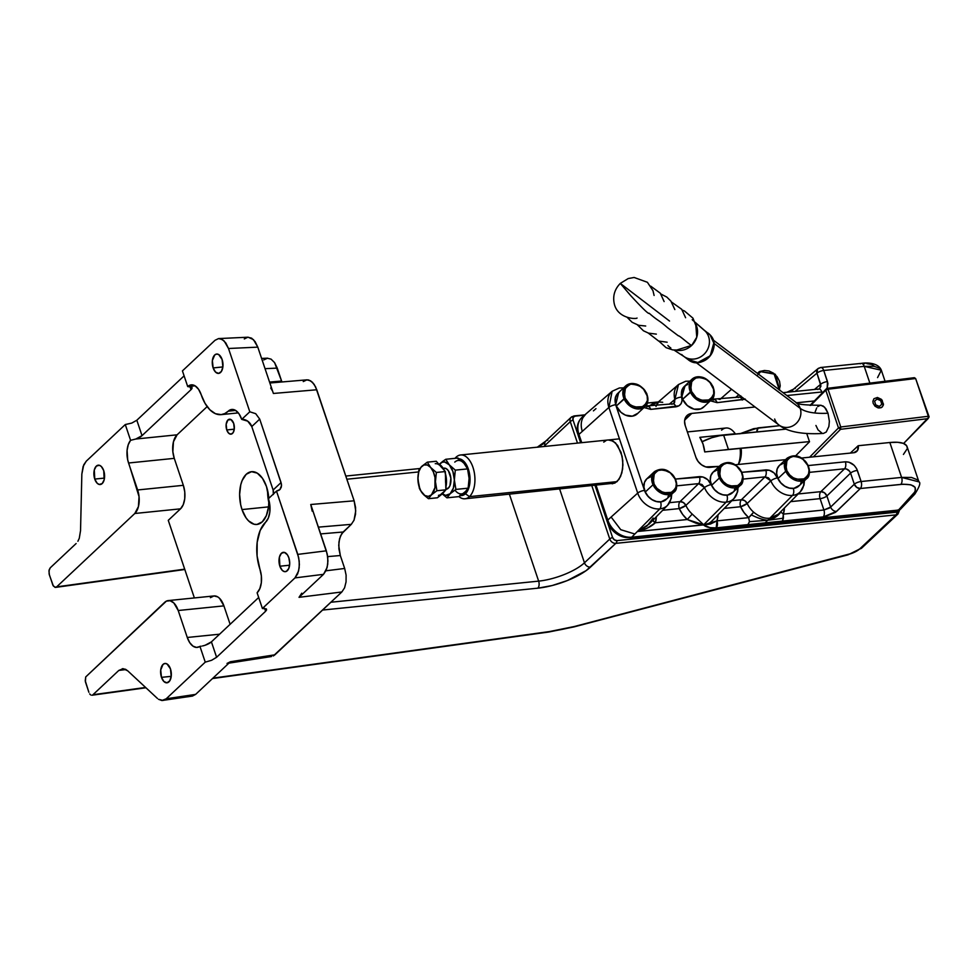 <?xml version="1.0" encoding="UTF-8"?>
<svg xmlns="http://www.w3.org/2000/svg" width="978" height="978" viewBox="0 0 978 978"><rect width="100%" height="100%" fill="white"/><g stroke="black" fill="none" stroke-linecap="round" stroke-linejoin="round"><path stroke-width="1.47" d="M691.764 345.332L676.275 350.185A17.763 16.43 127 0 0 691.764 345.332C690.737 345.906 679.38 335.246 678.353 335.809L667.571 327.691C658.5 319.684 658.206 321.187 649.16 313.229C649.025 314.671 642.803 308.73 630.504 295.393C642.803 308.73 649.025 314.671 649.16 313.229C658.206 321.187 658.5 319.684 667.571 327.691L678.353 335.809C679.38 335.246 690.737 345.906 691.764 345.332A17.763 16.43 127 0 0 695.774 324.305L696.764 337.202L691.764 345.332M669.527 321.041L620.296 283.4L630.504 295.393L620.296 283.4C614.563 289.305 612.583 296.175 614.318 303.999C617.729 318.718 635.981 319.293 637.057 318.058M795.921 402.374A14.144 13.069 127 0 1 800.212 408.352A77.788 25.086 161.4 0 0 828.011 413.229L825.909 408.816L823.207 406.041L820.334 405.283L817.706 406.652M821.043 405.271L824.613 407.203L828.011 413.229A77.788 25.086 -18.6 0 1 800.212 408.352L713.867 343.266L800.212 408.352A14.144 13.069 127 0 1 795.114 424.379A14.144 13.069 127 0 1 778.953 425.002A14.144 13.069 127 0 1 774.662 419.024M674.05 350.087L684.429 356.811A16.614 15.367 -53 0 0 705.334 352.887A16.614 15.367 -53 0 0 705.541 331.444L695.15 322.398L705.541 331.444A16.614 15.367 127 0 0 703.61 329.696L710.04 334.843A16.614 15.367 -53 0 0 708.109 333.082L710.065 334.855C723.17 347.63 702.082 371.457 688.109 359.623A16.614 15.367 -53 0 0 709.478 356.701A16.614 15.367 -53 0 0 710.04 334.843L705.541 331.444A16.614 15.367 -53 0 0 704.392 330.332L695.065 322.202M692.179 319.684A17.763 16.43 127 0 1 693.402 320.882M688.109 359.623L683.61 356.236A16.614 15.367 127 0 0 704.979 353.302A16.614 15.367 127 0 0 705.541 331.444L710.04 334.843L713.793 342.972L710.248 355.772L697.901 362.496L688.109 359.623L686.177 357.875M696.067 362.532L778.916 424.978A14.144 13.069 -53 0 0 795.09 424.391A14.144 13.069 -53 0 0 800.212 408.352A14.144 13.069 -53 0 0 795.945 402.386C796.226 404.232 804.417 405.185 820.53 405.271M823.439 433.425L826.239 432.031L828.867 426.518L829.368 421.322L828.011 413.229L829.368 421.322L828.867 426.518L826.239 432.031L823.427 433.437C802.29 434.635 787.449 431.824 778.916 424.978M683.61 356.236A16.614 15.367 127 0 1 681.678 354.476M670.835 347.997A17.763 16.43 127 0 1 667.876 345.503M810.762 405.405L825.787 390.173L838.488 427.924L809.588 457.227L838.488 427.924L825.787 390.173L828.036 389.22L915.628 378.523L928.342 416.273L840.75 426.983L828.036 389.22L826.752 388.4L810.016 405.369L826.752 388.4L914.357 377.691L826.752 388.4L825.787 390.173L828.036 389.22L840.75 426.983L840.53 429.318L813.39 456.836L840.53 429.318L928.122 418.608L840.53 429.318L840.75 426.983L838.488 427.924L840.53 429.318L838.488 427.924L840.75 426.983L928.342 416.273L915.628 378.523L929.1 416.848L915.628 378.523L828.036 389.22L826.752 388.4L810.762 405.405M795.75 455.724L809.515 441.763L806.74 433.523L809.515 441.763L795.75 455.724M816.679 407.973L815.077 412.166M815.933 425.467L818.036 429.868L822.18 433.303M873.195 403.364L872.889 401.298L873.941 398.718L877.437 397.484L881.361 399.317L883.489 404.195L882.437 406.775L880.897 407.777L877.914 407.826L875.017 406.176L873.195 403.364L875.017 406.176L878.941 408.009L881.728 407.361L883.33 405.161L882.132 400.173L877.437 397.484L873.941 398.718L872.889 401.298L873.195 403.364M881.801 404.293L880.665 400.625L877.046 399.073L874.576 401.2L875.713 404.868L879.332 406.42L881.801 404.293L879.332 406.42L875.713 404.868L874.576 401.2L877.046 399.073L880.665 400.625L881.801 404.293M903.611 443.474L929.1 416.848L928.342 416.273L928.122 418.608L928.342 416.273L929.1 416.848L928.122 418.608L903.611 443.474M914.357 377.691L915.628 378.523L914.357 377.691M723.634 435.149A22.103 7.127 161.4 0 0 702.143 441.701L711.703 437.753L719.869 435.675L786.153 429.11L723.634 435.149L728.439 449.428L723.634 435.149M725.37 449.831A22.103 7.127 -18.6 0 1 728.439 449.428L809.466 441.604L724.674 449.953M608.353 439.966L613.218 441.139L617.68 445.467L622.13 456.323L622.937 464.88L621.837 472.973L618.988 479.379L614.832 483.12L465.027 498.78A22.017 12.005 84.2 0 1 458.939 496.604A22.017 12.005 -95.8 0 0 469.44 496.628A22.017 12.005 -95.8 0 0 472.961 467.337A22.017 12.005 -95.8 0 0 456.151 457.129L455.528 458.279L456.151 457.129A22.017 12.005 84.2 0 1 460.577 454.978A22.017 12.005 84.2 0 1 474.073 471.396A22.017 12.005 84.2 0 1 469.44 496.628L617.045 481.628L612.46 483.792L607.57 482.631M603.744 442.129L605.957 440.638M704.197 406.518L700.81 408.877L694.099 409.171L687.338 405.589L682.656 399.269A14.144 10.941 46.8 0 0 703.634 407.105L711.397 399.819A14.144 10.941 -133.2 0 1 690.407 391.982L682.656 399.269L681.409 393.841L682.448 388.951L683.781 386.995M692.033 379.195L684.27 386.481A14.144 10.941 46.8 0 0 682.656 399.269L691.519 391.444C688.512 386.041 690.346 381.359 697.021 377.41C705.676 377.997 710.908 381.139 712.717 386.811L713.121 386.836C707.143 377.068 700.114 374.513 692.033 379.195L690.407 391.982A14.144 10.941 -133.2 0 1 692.033 379.195A14.144 10.941 -133.2 0 1 713.023 387.043L713.023 387.043A14.144 10.941 -133.2 0 1 711.397 399.819C714.356 397.912 714.93 393.584 713.121 386.836L712.717 386.811C715.737 392.215 713.903 396.897 707.216 400.846C698.561 400.259 693.329 397.117 691.519 391.444L690.407 391.982L698.06 400.393L711.397 399.819M637.852 413.266L632.363 416.163L625.382 415.112L620.981 412.337L616.299 406.004A14.144 10.941 46.8 0 0 637.277 413.853L645.04 406.567A14.144 10.941 -133.2 0 1 624.05 398.731L616.299 406.004L615.052 400.589L616.091 395.699L617.424 393.731M625.675 385.943L617.925 393.229A14.144 10.941 46.8 0 0 616.299 406.004L625.162 398.193C622.155 392.777 623.988 388.095 630.663 384.146C639.319 384.745 644.551 387.875 646.36 393.559L646.764 393.584C640.786 383.804 633.756 381.261 625.675 385.943L624.05 398.731A14.144 10.941 -133.2 0 1 625.675 385.943A14.144 10.941 -133.2 0 1 646.666 393.779L646.666 393.779A14.144 10.941 -133.2 0 1 645.04 406.567C647.998 404.647 648.573 400.32 646.764 393.584L646.36 393.559C649.38 398.963 647.546 403.645 640.859 407.594C632.204 406.995 626.971 403.865 625.162 398.193L624.05 398.731L631.702 407.129L645.04 406.567M619.404 392.044L615.358 397.264L615.675 404.745L644.502 490.406L647.045 495.174L650.981 499.024L655.737 501.396L660.578 501.897A14.157 10.954 -133.2 0 1 644.502 490.406A5.306 1.711 161.4 0 0 637.705 493.095A19.45 15.049 46.8 0 0 659.795 508.89A5.306 2.897 -95.8 0 0 660.578 501.897A14.157 10.954 46.8 0 0 661.214 501.812A14.144 10.941 46.8 0 0 666.104 499.501L673.866 492.227A14.144 10.941 -133.2 0 1 653.035 484.733L645.284 492.02A14.144 10.941 46.8 0 0 661.214 501.812L656.678 501.592L652.106 499.685L648.133 496.335L645.284 492.02L643.927 487.044L644.478 482.399L646.837 478.792L650.663 476.763M675.211 478.841A14.144 10.941 -133.2 0 1 675.333 479.086L675.333 479.086A14.144 10.941 -133.2 0 1 673.866 492.227C676.898 490.369 677.412 485.932 675.431 478.89L675.04 478.878C678.182 484.232 676.507 489 669.991 493.181C661.385 492.839 656.104 489.831 654.135 484.171L653.035 484.733L660.712 492.888L673.866 492.227M737.498 488.034A19.45 15.049 -133.2 0 1 733.94 498.548A19.45 15.049 -133.2 0 1 726.153 502.154A19.45 15.049 -133.2 0 1 704.515 487.594L685.884 505.406A5.306 3.985 45.9 0 0 680.052 501.604L669.6 502.668L680.052 501.604L698.622 483.621A5.306 2.897 -95.8 0 0 699.404 476.628L675.517 479.061L702.864 476.958L707.827 479.77L713.867 489.024L717.754 492.57L722.326 494.709L726.935 495.161A14.157 10.954 -133.2 0 1 711.202 484.562A5.306 1.504 157.9 0 0 704.515 487.594A19.45 15.049 46.8 0 0 726.153 502.154A5.306 2.897 -95.8 0 0 726.935 495.161A14.157 10.954 46.8 0 0 727.571 495.076A14.144 10.941 46.8 0 0 732.461 492.765L740.224 485.479A14.144 10.941 -133.2 0 1 719.392 477.997L711.642 485.271A14.144 10.941 46.8 0 0 727.571 495.076L723.035 494.844L718.463 492.936L714.49 489.587L711.642 485.271L710.285 480.308L710.835 475.663L713.194 472.044L717.021 470.015M741.568 472.105A14.144 10.941 -133.2 0 1 741.691 472.337L741.691 472.337A14.144 10.941 -133.2 0 1 740.224 485.479C743.243 483.633 743.769 479.183 741.789 472.142L741.397 472.129C744.539 477.496 742.864 482.264 736.348 486.433C727.742 486.09 722.461 483.095 720.493 477.435L719.392 477.997L727.07 486.139L740.224 485.479M671.14 494.77A19.45 15.049 -133.2 0 1 667.583 505.284A19.45 15.049 -133.2 0 1 659.795 508.89L631.715 537.179L898.489 510.064L915.237 491.445L915.115 487.325L910.885 484.795L903.159 484.22L860.334 488.511L835.518 512.325L824.906 516.739L716.202 527.863L716.984 520.871A26.064 20.171 -133.2 0 0 718.023 514.783L716.984 520.871L748.683 517.643L744.038 512.558L740.603 506.726A5.306 2.897 84.2 0 1 741.397 499.734L731.825 500.699L741.397 499.734L764.979 476.885A5.306 2.897 -95.8 0 0 765.762 469.88L741.862 472.313L769.221 470.21L774.185 473.034L780.224 482.276L784.111 485.821L788.671 487.973L793.292 488.413A14.157 10.954 -133.2 0 1 777.559 477.826A5.306 1.504 157.9 0 0 770.872 480.846A19.45 15.049 46.8 0 0 792.51 495.406A5.306 2.897 -95.8 0 0 793.292 488.413A14.157 10.954 46.8 0 0 793.928 488.328A14.144 10.941 46.8 0 0 798.818 486.017L806.581 478.731A14.144 10.941 -133.2 0 1 785.75 471.249L777.987 478.535A14.144 10.941 46.8 0 0 793.928 488.328L789.393 488.108L784.821 486.188L780.847 482.851L777.987 478.535L776.642 473.56L777.18 468.914L779.552 465.308L783.378 463.279M807.926 465.357A14.144 10.941 -133.2 0 1 808.048 465.601L808.048 465.601A14.144 10.941 -133.2 0 1 806.581 478.731C809.601 476.885 810.126 472.435 808.146 465.406L807.755 465.394C810.896 470.748 809.209 475.516 802.706 479.697C794.099 479.354 788.806 476.347 786.85 470.687L785.75 471.249L793.427 479.403L806.581 478.731M898.427 510.125A5.306 2.897 -95.8 0 0 898.489 510.064L631.654 537.24A5.306 2.897 -95.8 0 0 631.715 537.179L634.856 534.012L620.761 529.697L611.116 517.032L620.761 529.697L634.856 534.012L637.326 531.519L703.561 524.905L696.006 523.181L687.253 519.526L655.333 522.778A5.306 3.105 18.5 0 1 652.852 520.308L655.333 522.778A25.783 19.951 -133.2 0 0 656.311 516.775L655.333 522.778L687.253 519.526L682.656 514.44L679.27 508.597A5.306 2.897 84.2 0 1 680.052 501.604L698.622 483.621L702.082 484.562L704.515 487.594L685.884 505.406A20.477 15.844 46.8 0 0 692.216 514.073L703.683 524.77L726.153 502.154L703.683 524.77L637.326 531.519L659.795 508.89A19.45 15.049 -133.2 0 1 637.705 493.095L607.778 520.051L596.128 485.455L607.778 520.051A21.076 16.308 46.8 0 0 631.715 537.179A5.306 2.897 84.2 0 1 631.654 537.24A5.306 2.897 -95.8 0 1 630.59 537.753L897.364 510.638A5.306 2.897 -95.8 0 0 898.427 510.125L900.457 509.232L896.386 510.443L631.654 537.24A5.306 2.897 84.2 0 1 630.578 537.753A5.306 2.897 84.2 0 1 629.612 537.558A19.719 15.269 46.8 0 1 607.204 521.531A5.306 1.711 -18.6 0 1 607.106 521.36A5.306 1.711 -18.6 0 1 607.705 520.113L596.042 485.467L607.705 520.113A5.306 1.711 -18.6 0 1 607.778 520.051L637.705 493.095L608.878 407.435A19.45 15.049 -133.2 0 1 612.142 391.286L608.878 407.435L582.301 431.384L608.878 407.435A5.306 1.711 -18.6 0 1 615.675 404.745L618.695 392.496M601.739 505.357L595.26 485.54L601.8 504.99A5.306 1.711 161.4 0 0 601.763 505.492A5.306 1.711 161.4 0 0 601.861 505.675M623.609 387.875L619.331 387.985L612.142 391.286L585.895 413.963L583.01 417.545L585.895 413.963L582.485 416.897A21.076 16.308 46.8 0 0 578.952 434.403A5.306 1.711 161.4 0 0 578.878 434.464L581.641 442.679L578.878 434.464A5.306 1.711 161.4 0 0 578.279 435.699A5.306 1.711 161.4 0 0 578.377 435.882A5.306 1.711 -18.6 0 1 578.279 435.699A5.306 1.711 -18.6 0 1 578.878 434.464A5.306 1.711 -18.6 0 1 578.952 434.403L581.727 442.667L578.952 434.403L582.301 431.384L578.952 434.403A21.076 16.308 -133.2 0 1 582.326 417.044M803.855 481.286A19.45 15.049 -133.2 0 1 800.297 491.8A19.45 15.049 -133.2 0 1 792.51 495.406L769.918 518.157L777.865 514.66M671.715 494.245L671.275 498.523L667.583 505.284L649.27 523.963L637.326 531.519L647.265 528.132L655.333 522.778C651.116 526.751 645.125 529.66 637.326 531.519L646.886 526.115L653.218 518.047M778.28 514.257L769.918 518.157C764.918 518.866 759.49 516.873 753.622 512.179C759.49 516.873 764.918 518.866 769.918 518.157L792.51 495.406A19.45 15.049 -133.2 0 1 770.872 480.846L747.192 503.487A20.758 16.064 46.8 0 0 753.622 512.179L748.683 517.643L716.984 520.871L710.383 524.049L703.561 524.905C705.761 527.093 709.967 528.083 716.202 527.863L709.942 527.668L703.561 524.905A20.758 16.064 46.8 0 0 711.862 521.054L733.94 498.548L737.632 491.787L738.072 487.496M779.136 390.002L780.224 385.894L779.539 381.261L777.155 376.787L773.464 373.18L769.001 370.968L764.466 370.491L759.661 371.469L757.51 373.413A14.144 10.941 -133.2 0 1 758.39 372.459A14.144 10.941 -133.2 0 1 759.6 371.506L773.977 373.559L779.234 389.794M691.801 413.413L684.698 420.088L691.801 413.413L755.053 406.995L691.801 413.413A12.372 9.572 -133.2 0 0 687.069 415.491A12.372 9.572 -133.2 0 0 685.223 425.564L684.576 421.237L685.602 417.41L688.133 414.66L691.801 413.413M709.955 467.35A12.372 9.572 -133.2 0 1 695.896 457.288L685.223 425.564L695.896 457.288L698.109 461.457L701.556 464.831L705.725 466.897L719.209 466.408L709.955 467.35M758.292 374.012L760.542 371.823L757.828 374.77M745.285 399.085L717.106 402.643L710.358 400.797L717.106 402.643L744.869 399.317M685.566 385.479L687.754 384.488M685.933 385.21L681.874 390.026L681.324 394.623L682.069 400.601L681.079 403.657L678.928 405.833L650.749 409.379L644.001 407.533L650.749 409.379L675.908 406.824C680.835 405.833 682.778 402.581 681.764 397.092L685.052 385.76M711.947 520.981A20.758 16.064 46.8 0 1 703.561 524.905L716.984 520.871A5.306 2.897 84.2 0 1 716.202 527.863L747.901 524.636L749.454 521.653L767.632 520.272C763.06 519.844 757.681 518.071 751.483 514.941C757.681 518.071 763.06 519.844 767.632 520.272L769.918 518.157L767.632 520.272L749.454 521.653L748.683 517.643L749.454 521.653L747.901 524.636L782.559 521.115L783.341 514.122A26.064 20.171 -133.2 0 0 784.368 508.034L783.341 514.122L823.904 510.003L820.09 498.646A5.306 2.897 84.2 0 1 820.872 491.653L798.182 493.963L820.872 491.653L844.552 468.792A5.306 2.897 -95.8 0 0 845.334 461.799L808.219 465.565L845.334 461.799L848.965 462.178L854.112 465.284L856.581 468.572L861.117 481.518L901.594 477.411L889.846 442.508L858.183 445.724L857.535 450.467L853.721 452.741L801.703 458.022L853.721 452.741A7.958 6.161 -133.2 0 0 856.765 451.396A7.958 6.161 -133.2 0 0 858.183 445.724L889.846 442.508L901.594 477.411L911.52 477.46L917.608 479.868L918.88 481.763M785.566 459.66L735.346 464.77L785.566 459.66M796.569 402.765L814.368 400.956L796.569 402.765M827.119 388.633L827.486 381.579L823.745 370.479L864.222 366.359A5.306 2.897 -95.8 0 0 861.239 363.388C866.312 362.532 878.22 362.459 881.3 370.112L880.102 368.413L874.112 366.31L864.222 366.359L869.87 383.131L864.222 366.359L823.745 370.479L827.938 383.449L827.156 388.572M817.852 389.476A5.306 2.897 84.2 0 1 818.904 389.012A5.306 2.897 84.2 0 1 821.838 391.995L786.862 395.552L821.838 391.995A5.306 2.897 -95.8 0 0 818.855 389.012L783.036 392.655M850.347 453.083L858.183 445.724L850.347 453.083M918.917 481.861L901.594 477.411A5.306 2.897 84.2 0 1 900.811 484.403C914.809 483.719 918.745 487.325 912.584 495.235A5.306 4.132 -136.5 0 0 914.76 494.183C919.54 486.751 920.921 482.606 918.88 481.751L907.034 446.555A35.355 11.406 161.4 0 0 889.846 442.508L897.584 442.288L903.33 443.364L906.582 445.65L907.229 447.753M583.01 417.545C580.895 421.591 580.663 426.212 582.301 431.384C580.663 426.212 580.895 421.591 583.01 417.545M608.328 439.966L610.785 440.137L615.553 442.936L621.042 452.288L622.766 460.577L622.619 469.061L620.602 476.457L617.045 481.628L469.44 496.628A22.017 12.005 84.2 0 1 465.027 498.78M593.414 410.87L595.969 408.633M689.967 381.139L685.688 381.249L678.5 384.537L674.857 399.44L669.245 404.22L674.857 399.44A19.45 15.049 -133.2 0 1 678.5 384.537L658.365 401.934L662.705 402.288M862.584 363.657L864.784 363.584M866.801 363.633L871.655 364.464L874.381 366.261M658.854 401.579L655.981 406.408M735.603 397.471L738.806 394.745L735.603 397.471M818.855 389.012L819.772 388.682L820.676 384.268A5.306 1.711 -18.6 0 1 827.486 381.579A5.306 1.711 161.4 0 0 820.676 384.268L814.491 389.464L820.676 384.268L816.936 373.156L795.163 391.42L816.936 373.156L820.97 386.102L819.454 388.926M751.483 514.941L748.683 517.643A26.064 20.171 -133.2 0 1 740.603 506.726L724.282 508.389L740.603 506.726A5.306 1.357 155.7 0 0 747.192 503.487L740.603 506.726A5.306 2.897 -95.8 0 1 741.397 499.734L744.71 500.65L747.192 503.487A20.758 16.064 46.8 0 0 753.622 512.179L752.375 513.719M820.09 498.646L790.64 501.641L820.09 498.646A5.306 1.711 161.4 0 0 826.887 495.968L830.628 507.069L854.307 484.208L850.579 473.095L826.887 495.968L830.628 507.069L829.368 508.059L823.904 510.003L783.341 514.122L780.786 511.959C778.354 515.968 773.965 518.743 767.632 520.272C773.965 518.743 778.354 515.968 780.786 511.959L783.341 514.122L783.39 518.206L767.632 520.272L765.224 522.875L767.632 520.272L783.39 518.206L782.559 521.115L823.121 516.995A5.306 2.897 -95.8 0 0 823.904 510.003L820.09 498.646A5.306 2.897 -95.8 0 1 820.872 491.653L824.442 492.753L826.887 495.968A5.306 1.711 -18.6 0 1 820.09 498.646M698.622 483.621L676.788 485.846L698.622 483.621L704.515 487.594A5.306 1.504 -22.1 0 1 711.202 484.562C708.573 479.232 704.637 476.579 699.404 476.628A5.306 2.897 84.2 0 1 698.622 483.621M764.979 476.885L743.146 479.098L764.979 476.885L768.439 477.826L770.872 480.846L747.192 503.487A5.306 3.985 45.9 0 0 741.397 499.734L764.979 476.885L770.872 480.846A5.306 1.504 -22.1 0 1 777.559 477.826C774.931 472.484 770.994 469.843 765.762 469.88A5.306 2.897 84.2 0 1 764.979 476.885M844.552 468.792L809.503 472.35L844.552 468.792L846.386 468.963L849.65 471.298L850.579 473.095L826.887 495.968A5.306 3.985 46 0 0 820.872 491.653L844.552 468.792C847.351 468.792 849.369 470.222 850.579 473.095A5.306 1.711 -18.6 0 1 857.376 470.418C854.894 464.733 850.872 461.861 845.334 461.799A5.306 2.897 84.2 0 1 844.552 468.792M779.857 425.662L753.622 428.682L739.747 433.829L758.158 427.863L756.838 431.946A5.306 2.897 84.2 0 1 758.158 427.863L779.857 425.662M649.062 406.273L646.91 406.383L649.099 406.151L653.744 403.009L658.781 401.897M679.27 508.597L662.681 510.284L679.27 508.597A5.306 1.381 156.1 0 0 685.884 505.406L679.27 508.597A5.306 2.897 -95.8 0 1 680.052 501.604L683.402 502.545L685.884 505.406A20.477 15.844 46.8 0 0 692.216 514.073L687.253 519.526A25.783 19.951 -133.2 0 1 679.27 508.597M719.845 399.073L720.468 398.731L719.845 399.073M720.321 399.024L721.043 398.364M740.896 395.956L739.808 397.056M649.27 406.249L658.402 401.897M738.28 397.557A5.306 2.897 84.2 0 1 739.331 397.092A5.306 2.897 84.2 0 1 742.265 400.075A5.306 2.897 -95.8 0 0 739.282 397.105L740.126 396.824M658.365 401.934L656.287 405.54M713.109 400.124A5.306 2.897 84.2 0 1 714.111 399.66A5.306 2.897 84.2 0 1 717.106 402.643A5.306 2.897 -95.8 0 0 714.16 399.66M673.769 403.572L674.857 399.44A5.306 1.907 -15 0 1 681.764 397.092A5.306 1.907 165 0 0 674.857 399.44L674.539 402.704L673.451 403.792M786.874 392.264L793.415 389.232A5.306 4.071 50 0 0 792.217 391.726A5.306 4.071 -130 0 1 793.378 389.268A5.306 4.071 -130 0 1 795.297 388.474M671.923 404.305A5.306 2.897 84.2 0 1 672.974 403.841A5.306 2.897 84.2 0 1 675.908 406.824A5.306 2.897 -95.8 0 0 672.925 403.841L673.842 403.511M817.596 368.987L816.936 373.156A5.306 1.711 -18.6 0 1 823.745 370.479A5.306 1.711 161.4 0 0 816.936 373.156A5.306 4.071 -130 0 1 817.889 368.706A5.306 4.071 -130 0 1 819.76 367.96A5.306 2.897 84.2 0 1 820.762 367.496A5.306 2.897 84.2 0 1 823.745 370.479A5.306 2.897 -95.8 0 0 820.762 367.496L817.889 368.706L793.415 389.232M646.764 406.86A5.306 2.897 84.2 0 1 647.754 406.408A5.306 2.897 84.2 0 1 650.749 409.379A5.306 2.897 -95.8 0 0 647.803 406.396M860.237 363.84A5.306 2.897 84.2 0 1 861.276 363.376A5.306 2.897 84.2 0 1 864.222 366.359L881.337 370.21L877.572 377.606M644.502 490.406L615.675 404.745A5.306 1.711 161.4 0 0 608.878 407.435L637.705 493.095A5.306 1.711 -18.6 0 1 644.502 490.406M666.776 498.792L661.214 501.812A14.157 10.954 -133.2 0 1 660.578 501.897A5.306 2.897 84.2 0 1 659.795 508.89A19.45 15.049 46.8 0 0 667.668 505.198M733.133 492.056L727.571 495.076A14.157 10.954 -133.2 0 1 726.935 495.161A5.306 2.897 84.2 0 1 726.153 502.154A19.45 15.049 46.8 0 0 734.026 498.462M901.178 508.328L898.489 510.064L631.715 537.179A21.076 16.308 -133.2 0 1 607.778 520.051A5.306 1.711 161.4 0 0 607.705 520.113A5.306 1.711 161.4 0 0 607.106 521.36A5.306 1.711 161.4 0 0 607.204 521.531M900.701 508.988L900.078 509.514M897.364 510.638L900.567 509.122M914.797 494.159A5.306 4.132 43.5 0 1 912.584 495.235L898.489 510.064A5.306 4.132 43.5 0 0 900.677 509.025L900.457 509.232M799.491 485.308L793.928 488.328A14.157 10.954 -133.2 0 1 793.292 488.413A5.306 2.897 84.2 0 1 792.51 495.406A19.45 15.049 46.8 0 0 800.383 491.714M823.904 510.003A5.306 2.897 84.2 0 1 823.121 516.995L836.655 511.372A5.306 3.985 -134 0 1 830.628 507.069L823.904 510.003M860.334 488.511L900.811 484.403A5.306 2.897 -95.8 0 0 901.594 477.411L861.117 481.518A5.306 2.897 84.2 0 1 860.334 488.511A5.306 3.985 -134 0 1 854.307 484.208L830.628 507.069A5.306 3.985 46 0 0 836.655 511.372L860.334 488.511A5.306 2.897 -95.8 0 0 861.117 481.518A5.306 1.711 161.4 0 0 854.307 484.208L856.765 487.411L860.334 488.511M850.579 473.095L854.307 484.208A5.306 1.711 -18.6 0 1 861.117 481.518L857.376 470.418A5.306 1.711 161.4 0 0 850.579 473.095M687.253 519.526L692.216 514.073L703.683 524.77L687.253 519.526M907.083 448.939L903.427 454.44M807.755 465.394L808.146 465.406C802.094 455.882 795.114 453.462 787.217 458.107L785.75 471.249L786.85 470.687C783.708 465.332 785.395 460.565 791.911 456.384C800.517 456.726 805.799 459.733 807.755 465.394L802.999 459.367L798.623 456.885L794.05 456.09L788.317 458.291L785.615 463.768L786.85 470.687L789.711 474.941L793.733 478.156L800.554 479.99L804.637 478.951L808.513 474.403L809.026 470.051L807.755 465.394M785.75 471.249A14.144 10.941 -133.2 0 1 787.217 458.107L779.454 465.394A14.144 10.941 46.8 0 0 777.987 478.535L785.75 471.249M801.398 481.445L800.664 483.523M741.397 472.129L741.789 472.142C735.737 462.631 728.757 460.198 720.859 464.856L719.392 477.997L720.493 477.435C717.351 472.081 719.038 467.313 725.554 463.132C734.16 463.474 739.441 466.469 741.397 472.129L736.642 466.103L732.265 463.621L727.693 462.839L721.96 465.027L719.258 470.516L720.493 477.435L723.353 481.689L727.375 484.892L731.935 486.567L738.28 485.699L741.238 482.998L742.669 476.799L741.397 472.129M719.392 477.997A14.144 10.941 -133.2 0 1 720.859 464.856L713.096 472.129A14.144 10.941 46.8 0 0 711.642 485.271L719.392 477.997M735.04 488.193L734.307 490.259M675.04 478.878L675.431 478.89C669.38 469.379 662.399 466.946 654.502 471.592L653.035 484.733L654.135 484.171C650.993 478.817 652.681 474.049 659.196 469.88C667.803 470.222 673.084 473.218 675.04 478.878L670.285 472.851L663.597 469.746L657.253 470.614L654.294 473.315L652.901 477.252L654.135 484.171L656.996 488.438L663.267 492.692L667.852 493.474L671.923 492.435L675.798 487.888L676.311 483.535L675.04 478.878M653.035 484.733A14.144 10.941 -133.2 0 1 654.502 471.592L646.751 478.878A14.144 10.941 46.8 0 0 645.284 492.02L653.035 484.733M668.683 494.929L667.95 497.007M625.162 398.193L629.783 404.317L634.111 406.909L638.695 407.826L644.526 405.809L647.412 400.454L647.155 395.882L643.61 389.244L639.649 385.943L635.113 384.158L630.663 384.146L625.639 387.41L624.123 391.286L625.162 398.193M691.519 391.444L696.14 397.569L702.779 400.846L707.216 400.846L710.884 399.073L713.769 393.718L713.512 389.146L709.967 382.496L706.006 379.195L701.47 377.41L695.052 378.083L691.996 380.674L690.48 384.537L691.519 391.444M459.024 458.792A18.472 10.073 84.2 0 1 469.489 473.499A18.472 10.073 84.2 0 1 465.43 493.756L469.44 496.628L465.43 493.756L463.658 495.002L459.746 495.406M738.329 464.464L739.111 462.912A18.472 10.073 -95.8 0 0 741.287 449.709L740.126 448.34A22.017 12.005 84.2 0 1 738.268 464.464A22.017 12.005 -95.8 0 0 740.126 448.34L704.735 451.934A22.017 12.005 -95.8 0 0 699.82 437.337L735.211 433.743A22.017 12.005 -95.8 0 0 725.994 428.009L687.363 431.934M455.051 458.327A22.017 12.005 84.2 0 1 456.151 457.129A22.017 12.005 -95.8 0 0 455.051 458.327M721.581 430.161A22.017 12.005 84.2 0 1 734.295 432.484A22.017 12.005 84.2 0 1 735.211 433.743L699.82 437.337L702.999 443.963L704.735 451.934L740.126 448.34L741.287 449.709L741.238 454.77L738.879 463.34M457.961 458.804L461.934 459.794L465.601 463.438L469.306 472.557L469.831 483.23L468.266 489.428L465.43 493.756A18.472 10.073 84.2 0 1 460.699 495.565M435.234 463.682A15.917 8.68 84.2 0 1 440.809 466.408L445.332 471.555L445.895 489.807L442.533 493.707A15.917 8.68 -95.8 0 0 444.391 491.225L442.533 493.707L439.354 495.259M445.821 487.423A15.917 8.68 -95.8 0 0 445.393 473.523M437.814 463.719L441.176 465.76L444.171 470.222A15.917 8.68 -95.8 0 0 438.731 464.037M445.882 489.257L446.176 489.232A10.611 5.782 -95.8 0 0 448.303 488.193L445.846 488.438L448.303 488.193A10.611 5.782 -95.8 0 0 450.54 476.029A10.611 5.782 -95.8 0 0 444.036 468.12L442.924 468.45M445.076 472.533L446.359 478.511L445.809 487.46M441.799 467.68L436.286 461.261L427.3 462.166L421.873 466.274A15.917 8.68 84.2 0 1 430.638 467.435A15.917 8.68 84.2 0 1 435.442 481.714L436.347 472.46L430.638 467.435L433.327 471.848L435.014 477.582L434.953 487.68L431.481 494.831L428.303 496.384L424.868 495.528L420.821 490.907L418.755 485.528L417.924 477.337L418.841 471.64L420.956 467.301L423.939 464.978L427.337 465.027L430.638 467.435L427.3 462.166L436.286 461.261L439.758 465.357M445.601 482.729L445.479 478.609M440.65 494.575L442.569 492.765M440.308 495.051A15.917 8.68 -95.8 0 0 442.533 493.707L437.411 497.778L428.425 498.682L431.481 494.831L436.909 490.724L435.442 481.714A15.917 8.68 84.2 0 1 431.481 494.831A15.917 8.68 84.2 0 1 422.716 493.658L428.425 498.682L437.411 497.778L441.653 493.792A15.917 8.68 84.2 0 1 438.45 495.345M440.809 466.408L445.332 471.555L436.347 472.46L445.332 471.555L445.895 489.807L436.909 490.724L435.442 481.714L436.347 472.46L430.638 467.435L427.3 462.166L421.873 466.274L418.816 470.137L417.912 479.391A15.917 8.68 84.2 0 1 421.873 466.274L418.816 470.137L417.912 479.391L419.379 488.389L422.716 493.658A15.917 8.68 84.2 0 1 417.912 479.391L419.99 489.709L423.939 494.966L428.425 498.682L431.481 494.831L436.909 490.724L445.895 489.807L441.653 493.792M465.895 491.164L459.195 496.579L464.917 492.252L468.144 488.169L455.907 489.416L468.144 488.169L469.098 478.401L467.557 468.902L455.308 470.137L454.354 479.905L455.907 489.416L450.173 493.743L446.946 497.826L442.227 493.89L446.946 497.826L459.195 496.579L446.946 497.826L450.173 493.743L445.613 495.369L442.044 493.621M455.308 470.137L467.557 468.902L464.037 463.34L458.01 458.034L445.76 459.281L449.281 464.831L455.308 470.137L449.281 464.831L452.863 471.396L454.354 479.905L453.376 488.083L450.173 493.743L455.907 489.416L454.354 479.905L455.308 470.137M462.912 462.227L458.01 458.034L445.76 459.281L442.643 461.445L438.988 464.66L442.215 462.239L444.587 461.983L449.281 464.831L445.76 459.281L440.039 463.609A16.797 9.157 84.2 0 1 449.281 464.831A16.797 9.157 84.2 0 1 454.354 479.905A16.797 9.157 84.2 0 1 450.173 493.743A16.797 9.157 84.2 0 1 442.337 493.878M468.951 476.213L467.557 468.902L465.076 464.684M455.675 491.017A16.797 9.157 -95.8 0 0 464.917 492.252L468.144 488.169L469.085 480.577M439.061 464.684L440.039 463.609A16.797 9.157 84.2 0 0 439.342 464.342M446.188 489.232L448.303 488.193L449.941 485.711L450.858 478.071L448.401 470.785L446.298 468.694L443.095 468.217M464.037 463.34A16.797 9.157 -95.8 0 0 454.782 462.105M242.006 509.575A26.516 14.462 84.2 0 1 251.566 471.689A26.516 14.462 84.2 0 1 266.493 486.579L268.779 498.352A26.516 14.462 84.2 0 0 266.493 486.579L262.495 478.34L257.251 473.12L251.542 471.689L246.236 474.281L242.165 480.491L240.784 484.672L239.622 494.416L240.674 504.709L242.006 509.575L268.559 506.873L242.006 509.575L246.004 517.802L248.51 520.846L254.097 524.245L256.957 524.452L262.251 521.861L266.334 515.65L268.571 506.763L268.864 500.125A26.516 14.462 84.2 0 1 256.933 524.452A26.516 14.462 84.2 0 1 242.006 509.575M267.642 490.663A26.516 14.462 -95.8 0 0 268.864 502.643L267.642 490.663M226.762 429.953A7.518 4.095 84.2 0 1 229.463 419.22A7.518 4.095 84.2 0 1 233.693 423.437L234.28 429.159L226.762 429.953L226.162 424.232L227.96 419.953L231.077 419.623L233.693 423.437A7.518 4.095 84.2 0 1 230.991 434.171L228.607 433.144L226.762 429.953L234.28 429.183L233.131 432.667L230.991 434.171A7.518 4.095 84.2 0 1 226.762 429.953M94.756 479.073A9.719 5.306 84.2 0 1 98.265 465.186A9.719 5.306 84.2 0 1 103.729 470.65L104.181 479.77L102.177 483.584L99.194 484.452L97.14 483.218L94.756 479.073L94.304 469.953L96.309 466.139L99.291 465.259L101.345 466.506L103.729 470.65A9.719 5.306 84.2 0 1 100.221 484.538A9.719 5.306 84.2 0 1 94.756 479.073L104.487 478.083L94.756 479.073M161.48 677.351A9.719 5.306 84.2 0 1 164.989 663.463A9.719 5.306 84.2 0 1 170.465 668.915L171.223 676.324L161.48 677.351L160.722 669.942L163.033 664.417L164.976 663.463L167.067 663.989L170.465 668.915A9.719 5.306 84.2 0 1 166.957 682.815A9.719 5.306 84.2 0 1 161.48 677.351L171.211 676.36L169.72 680.871L166.969 682.803L163.864 681.483L161.48 677.351M279.867 566.213A9.719 5.306 84.2 0 1 283.375 552.326A9.719 5.306 84.2 0 1 288.84 557.778L289.72 563.34L288.791 568.45L286.358 571.384L284.305 571.592L282.251 570.357L279.867 566.213L279.415 557.093L281.419 553.279L284.402 552.399L287.385 554.77L288.84 557.778A9.719 5.306 84.2 0 1 285.332 571.678A9.719 5.306 84.2 0 1 279.867 566.213L289.598 565.223L279.867 566.213M213.143 367.936A9.719 5.306 84.2 0 1 216.639 354.048A9.719 5.306 84.2 0 1 222.116 359.513L222.874 366.909L213.143 367.936L212.373 360.54L214.695 355.002L216.639 354.048L218.73 354.574L222.116 359.513A9.719 5.306 84.2 0 1 218.607 373.4A9.719 5.306 84.2 0 1 213.143 367.936L222.874 366.946L221.383 371.457L218.62 373.4L215.527 372.08L213.143 367.936M279.806 489.685L281.53 485.638L281.053 482.557L273.119 490.002L251.774 426.555L273.119 490.002L281.053 482.557L259.708 419.11L251.774 426.555L259.708 419.11L255.698 413.682L249.806 411.787L241.725 419.379L247.727 421.163L251.774 426.555A8.839 6.846 46.8 0 0 241.725 419.379L239.06 413.89L235.564 410.405L231.762 409.452L228.229 411.176A35.355 19.279 84.2 0 1 221.126 414.635L224.83 413.56L228.229 411.176L235.6 410.43L228.229 411.176A17.677 9.633 84.2 0 1 231.774 409.452A17.677 9.633 84.2 0 1 241.725 419.379L249.806 411.787L228.51 348.498L224.17 340.98L220.441 338.718L218.546 338.584L215.013 340.307L182.434 370.894L215.013 340.307L218.546 338.584L222.348 339.537L225.845 343.009L228.51 348.498L257.801 347.141L228.51 348.498L249.806 411.787L255.698 413.682L259.708 419.11L281.444 484.11L281.322 487.068L280.063 489.428L276.493 491.103L297.801 554.392L326.346 550.822L310.759 504.501L354.134 500.809L316.774 389.77L273.388 393.462L257.801 347.141L255.136 341.664L251.639 338.18L247.837 337.227L244.304 338.95M56.638 586.873L134.805 513.487L180.514 508.841L168.265 520.345L180.514 508.841L134.805 513.487L138.436 506.555L139.047 496.616L127.715 459.966L127.079 450.381L128.277 444.635L130.587 440.32L125.282 424.538L86.26 461.176L83.741 464.843L81.846 474.049L80.538 530.638L81.846 474.049L83.118 466.445L86.26 461.176L125.282 424.538L131.761 423.083L136.834 420.234L184.108 375.858L136.834 420.234L142.018 435.65A8.839 2.848 -18.6 0 1 135.808 439.024L177.091 434.819A17.677 9.633 -95.8 0 0 174.267 458.352L183.338 485.32L137.629 489.966L128.558 462.997L174.267 458.352L128.558 462.997A17.677 9.633 84.2 0 1 130.587 440.32L135.808 439.024L130.587 440.32L125.282 424.538L131.761 423.083L136.834 420.234L142.018 435.65L191.003 389.672L189.964 386.554L191.003 389.672L191.737 387.178L187.715 386.579A17.677 9.633 84.2 0 1 191.272 384.855A17.677 9.633 84.2 0 1 201.223 394.782L205.025 403.327L209.903 409.819L215.441 413.706L221.162 414.623A35.355 19.279 84.2 0 1 201.223 394.782L198.558 389.293L195.05 385.809L191.248 384.855L187.715 386.579A8.839 2.848 -18.6 0 1 192.018 387.594A8.839 2.848 -18.6 0 1 191.003 389.672L142.018 435.65L135.808 439.024L177.091 434.819L173.461 441.75L172.849 451.702L174.267 458.352L183.338 485.32L137.629 489.966A17.677 9.633 84.2 0 1 134.805 513.487L56.638 586.873L184.695 569.147L55.575 587.387L53.374 586.066L49.377 574.905L48.961 570.859L50.233 567.839L49.132 569.917L49.108 573.927L52.934 585.309L55 587.35L56.638 586.873L55.575 587.387M301.75 593.194L299.023 597.326L323.522 574.331L294.977 577.9L262.397 608.487L266.346 608.878L265.588 611.287L216.603 657.277L211.59 660.284L205.246 662.143L166.211 698.781L195.624 694.392L230.429 661.727L274.916 654.808L341.848 591.971L299.023 597.326L323.522 574.331L326.236 570.198L327.728 564.282L327.764 557.472L326.346 550.822L297.801 554.392L299.219 561.042L299.182 567.851L297.691 573.768L294.977 577.9L323.522 574.331L327.153 567.411L327.936 560.92L327.227 554.061L310.759 504.501L312.178 511.152M178.204 610.516L223.913 605.871L230.123 624.306L223.913 605.871A17.677 9.633 -95.8 0 0 213.962 595.944L217.752 596.898L219.573 598.353L223.913 605.871L178.204 610.516L173.864 602.998L170.135 600.736L166.394 601.128L85.709 676.947L164.695 602.314A17.677 9.633 84.2 0 1 168.253 600.59A17.677 9.633 84.2 0 1 178.204 610.516L187.275 637.473L219.585 634.196L187.275 637.473L178.204 610.516M88.876 692.277L85.245 680.761L85.709 676.947L85.404 681.788L88.876 692.277M543.475 443.719L538.022 447.227M76.125 543.524L50.233 567.839L76.125 543.524M899.479 509.966A3.949 3.056 -133.2 0 1 897.205 512.13L617.032 540.602A5.306 2.897 84.2 0 1 615.81 543.352L590.492 567.106A40.66 13.105 161.4 0 1 537.802 588.181A5.306 2.897 -95.8 0 0 538.646 581.128A35.355 11.406 -18.6 0 0 584.465 562.802A5.306 4.108 46.8 0 0 590.492 567.106A5.306 4.108 -133.2 0 1 584.465 562.802L609.783 539.037L584.465 562.802L559.685 489.159L584.465 562.802A35.355 11.406 -18.6 0 1 538.646 581.128L330.919 602.24L538.646 581.128A5.306 2.897 84.2 0 1 537.802 588.181L322.593 610.052L537.802 588.181L552.203 585.529L567.277 580.59L586.177 570.614L615.81 543.352L895.97 514.88L859.711 548.927L851.642 553.414L574.331 626.519L549.612 631.543L212.959 678.121L549.612 631.543A5.306 2.543 82.1 0 1 548.695 632.045A5.306 2.543 -97.9 0 0 549.612 631.543A83.093 26.797 -18.6 0 0 574.331 626.519A5.306 1.027 75.3 0 1 574.074 626.886A5.306 1.027 -104.7 0 0 574.331 626.519L848.219 554.489A5.306 1.027 75.3 0 1 847.95 554.856M91.871 695.248L145.588 687.448L92.934 694.735L118.827 670.419L126.015 669.551L118.827 670.419L123.167 668.671L127.715 670.822L157.348 698.378L127.715 670.822L125.477 669.27L122.299 668.707M268.424 498.682A17.677 9.633 84.2 0 1 265.588 522.215L260.16 530.492L257.177 542.338L257.092 555.956L259.94 569.269A35.355 19.279 84.2 0 1 265.588 522.215L268.314 518.071L269.806 512.142L269.842 505.333L268.424 498.682L276.493 491.103L268.424 498.682M279.06 490.259L276.493 491.103L298.681 557.631L299.39 564.489L298.608 570.981L294.977 577.9L262.397 608.487L257.116 592.79L259.83 588.646L261.322 582.729L261.358 575.92L259.94 569.269A17.677 9.633 84.2 0 1 257.116 592.79L262.397 608.487L266.346 608.878L266.603 609.905L265.588 611.287L264.61 608.365L265.588 611.287L216.603 657.277L211.59 660.284L205.246 662.143L199.94 646.36A17.677 9.633 84.2 0 1 197.226 647.399A17.677 9.633 84.2 0 1 187.275 637.473L189.744 642.668L192.972 646.14L196.529 647.424L201.175 646.201L199.94 646.36L205.246 662.143L166.211 698.781L161.896 700.529L158.448 699.27L163.033 700.456L166.211 698.781L195.624 694.392L230.429 661.727L227.018 663.439M202.483 645.969L203.84 645.639L202.483 645.969M205.197 645.223L203.84 645.639L205.197 645.223A8.839 2.848 161.4 0 0 211.419 641.861L216.603 657.277L211.419 641.861L205.197 645.223M195.099 385.833L187.715 386.579L195.099 385.833M180.514 508.841A17.677 9.633 -95.8 0 0 183.338 485.32L184.769 491.971L184.732 498.78L183.241 504.697L180.514 508.841M79.279 538.255L77.898 541.274L79.279 538.255L80.538 530.638L79.279 538.255M218.546 338.584L248.143 337.202L253.461 339.623L257.801 347.141L273.388 393.462L316.774 389.77L314.109 384.293L310.601 380.809L306.799 379.855L308.706 379.99L312.434 382.251L315.576 386.823L354.134 500.809L310.759 504.501L311.64 507.741M191.309 696.14L195.624 694.392L192.446 696.079L190.148 695.969M192.324 696.091L161.896 700.529M90.734 694.967L89.683 693.928L90.734 694.967M344.672 568.462L340.32 555.528L327.667 556.604L340.32 555.528L344.672 568.462L325.967 570.797L344.672 568.462L346.102 575.113L344.672 568.462M343.156 531.995L320.65 533.915L343.156 531.995L340.43 536.14L338.938 542.069L338.901 548.866L340.32 555.528L338.73 545.418L339.513 538.927L341.664 533.792L351.31 524.342L354.024 520.198L355.515 514.269L355.564 507.46L354.134 500.809L355.723 510.907L354.024 520.198L351.31 524.342L343.156 531.995M318.376 527.142L351.31 524.342L318.376 527.142M281.603 381.041L277.251 368.107L265.05 368.669L277.251 368.107L274.586 362.618L271.089 359.146L267.287 358.192L271.089 359.146L274.586 362.618L281.933 381.97L281.603 381.041L269.549 382.068L281.603 381.041M300.515 595.529L299.023 597.326L341.848 591.971L273.278 655.969L274.916 654.808L230.429 661.727L228.791 662.888M271.517 656.519L228.913 663.145M346.053 581.91L346.102 575.113L346.053 581.91L344.574 587.839L346.053 581.91M341.848 591.971L344.574 587.839L341.848 591.971M261.603 358.437L267.593 358.168L263.754 359.916M270.723 387.985L272.19 390.515M269.867 382.997L306.909 379.843L303.266 381.579M168.265 520.345L194.377 597.937L168.265 520.345M538.646 581.128L509.416 494.269L538.646 581.128M418.474 471.946L346.872 479.22L418.474 471.946M258.693 597.485L211.419 641.861L258.693 597.485M266.346 608.878L266.603 609.905M182.434 370.894L187.715 386.579L182.434 370.894M543.719 446.53A35.355 11.406 161.4 0 0 544.966 445.418L545.284 446.371L544.966 445.418L570.272 421.665L544.966 445.418A5.306 4.108 -133.2 0 1 545.724 441.139A5.306 4.108 -133.2 0 1 547.79 440.21M899.503 509.636L898.831 511.347L897.205 512.13A5.306 2.897 84.2 0 1 895.97 514.88A5.306 4.108 46.8 0 0 898 513.988A5.306 4.108 -133.2 0 1 895.97 514.88A5.306 2.897 -95.8 0 0 897.205 512.13L617.032 540.602A5.306 2.897 -95.8 0 1 615.81 543.352A5.306 4.108 -133.2 0 1 609.783 539.037L591.886 485.883L609.783 539.037A5.306 1.711 -18.6 0 1 612.534 537.399L607.546 522.558L612.534 537.399A5.306 1.711 161.4 0 0 609.783 539.037A5.306 4.108 46.8 0 0 615.81 543.352L895.97 514.88L859.711 548.927A12.372 3.985 -18.6 0 1 848.219 554.489A5.306 1.027 -104.7 0 1 847.975 554.856L574.074 626.886L548.731 632.032L212.495 678.561M577.485 443.095L570.272 421.665L577.485 443.095M273.498 493.914A8.839 6.846 46.8 0 0 273.119 490.002L273.363 494.538M207.153 406.603L177.091 434.819L207.153 406.603M210.404 597.668L213.938 595.944L168.253 600.59M861.765 547.998A5.306 4.108 -133.2 0 1 859.711 548.927A5.306 4.108 46.8 0 0 861.74 548.035L847.975 554.856M544.966 445.418A5.306 4.108 46.8 0 1 545.761 441.102L571.066 417.349A5.306 4.108 46.8 0 0 570.272 421.665A5.306 1.711 -18.6 0 1 573.035 420.014L577.912 434.501L573.035 420.014A5.306 1.711 161.4 0 0 570.272 421.665A5.306 4.108 -133.2 0 1 571.066 417.349A5.306 4.108 -133.2 0 1 573.096 416.457A5.306 2.897 84.2 0 1 574.159 415.931A5.306 2.897 84.2 0 1 575.137 416.139L584.465 415.185L575.137 416.139A5.306 2.897 -95.8 0 0 574.159 415.931L584.856 414.855M601.739 505.296L595.089 485.565L601.739 505.296M573.035 420.014A3.949 3.056 -133.2 0 1 575.137 416.139L573.157 417.41L573.035 420.014M617.032 540.602A3.949 3.056 -133.2 0 1 612.534 537.399L614.343 539.807L617.032 540.602M92.934 694.735L118.827 670.419L123.167 668.671M678.744 350.063L672.717 349.916L666.067 347.655L658.903 341.126M667.143 342.214L658.634 341.041L648.255 333.058M656.336 334.121L648.524 333.143L643.475 330.796L637.509 324.965M645.7 326.016L638.671 325.307L632.13 322.288L627.204 317.398M713.096 339.941L795.945 402.386M696.336 326.725L692.974 318.18L684.429 310.943L682.289 310.099M685.602 317.728L681.703 309.292L671.593 302.092M674.844 309.574L670.896 301.114L666.837 297.092L660.859 293.999M664.123 301.566L660.297 293.192L650.737 286.163M654.099 295.454L652.974 290.686L647.399 282.287L634.111 277.471L628.231 278.547L620.296 283.4M601.763 505.492L607.106 521.36C611.678 532.301 619.502 537.766 630.578 537.753M580.663 442.777L578.279 435.699C576.018 427.777 577.423 421.506 582.485 416.897M778.219 514.306L800.297 491.8L803.989 485.039L804.417 480.76M779.796 390.21L775.358 374.305L759.661 371.469L757.424 373.351M881.3 370.112L885.066 381.273M719.857 399.501L731.556 389.281M776.165 516.005L771.043 518.132C771.789 518.536 774.173 517.276 778.207 514.33M718.671 399.195L720.101 398.902M720.847 398.535L719.674 399.097M658.267 401.946L647.35 403.058M711.947 399.256L739.282 397.105M645.59 406.004L672.925 403.841M861.239 363.388L820.762 367.496M914.76 494.183L900.677 509.025M460.577 454.978L619.441 438.841M735.505 434L734.295 432.484M238.314 412.887L221.126 414.635M145.942 687.766L91.92 695.248M184.818 569.502L55.624 587.387M899.674 509.844L898 513.988L861.74 548.035M571.066 417.349L574.159 415.931M545.761 441.102L537.325 447.178M345.809 476.054L419.831 468.523"/></g></svg>
